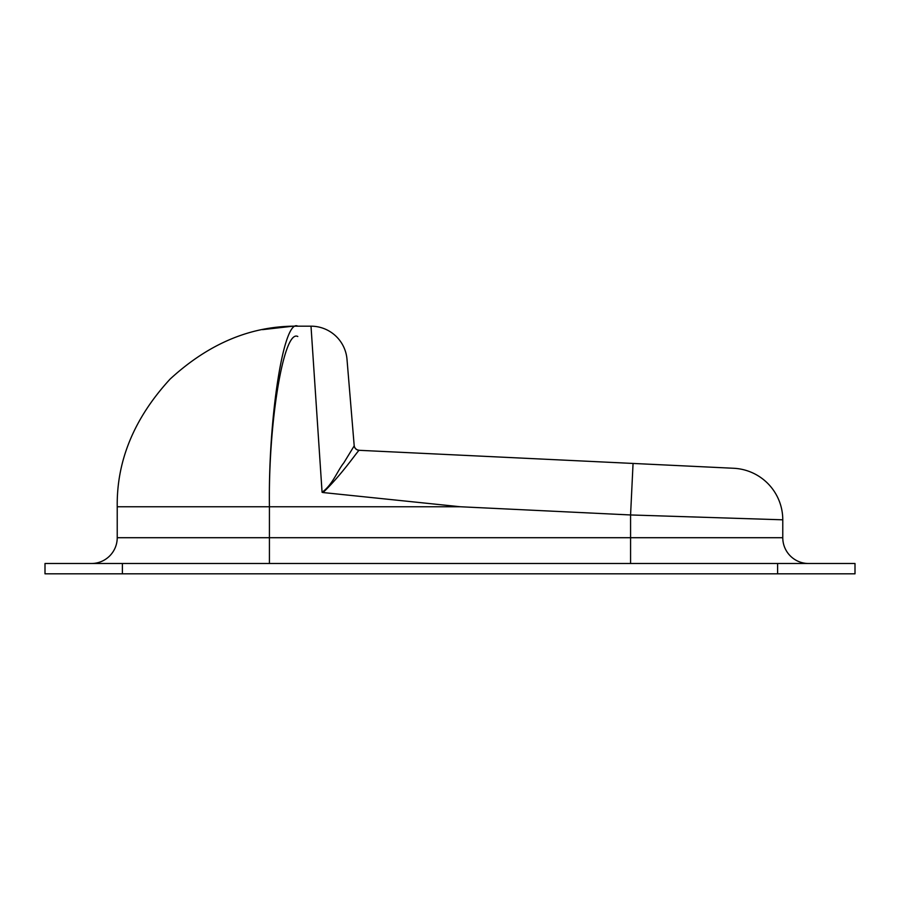 <?xml version="1.0" encoding="UTF-8"?>
<svg xmlns="http://www.w3.org/2000/svg" width="900" height="900" viewBox="0 0 900 900"><rect width="100%" height="100%" fill="white"/><g stroke="black" fill="none" stroke-linecap="round" stroke-linejoin="round"><path stroke-width="1.35" d="M460.361 506.756L323.032 492.548C341.606 474.851 357.491 451.294 359.077 450.304L733.658 468.27A51.593 51.593 0 0 1 782.775 519.806L782.775 537.705A25.796 25.796 0 0 0 808.571 563.501A25.796 25.796 0 0 1 782.775 537.705L630.574 537.705L630.574 514.957L460.361 506.756L269.426 506.756L269.426 537.705L630.574 537.705L630.574 563.501M777.611 563.501L855 563.501L855 573.817L777.611 573.817L777.611 563.501L122.389 563.501L122.389 573.817L45 573.817L45 563.501L122.389 563.501M777.611 573.817L122.389 573.817M91.429 563.501A25.796 25.796 0 0 0 117.225 537.705L117.225 506.756C116.606 460.665 134.235 418.106 170.123 379.069C209.16 343.192 251.719 325.564 297.799 326.183C251.719 325.564 209.16 343.192 170.123 379.069C134.235 418.106 116.606 460.665 117.225 506.756L269.426 506.756C268.155 417.409 283.759 318.105 297.799 326.183L311.006 326.183A36.113 36.113 0 0 1 346.995 359.291L354.184 445.59L346.995 359.291M782.775 519.806L630.574 514.957L633.06 463.421M323.032 492.548L322.076 492.277L311.006 326.183M322.076 492.277C332.707 484.616 337.331 470.88 343.845 462.814L354.15 445.95M359.077 450.304A5.164 5.152 -4.8 0 1 354.184 445.59M359.066 450.214A5.164 5.164 0 0 1 354.184 445.489A5.164 5.164 0 0 0 359.066 450.214M297.799 336.499C283.759 328.882 268.155 422.516 269.426 506.756M117.225 537.705L269.426 537.705L269.426 563.501M292.309 326.261L262.575 329.647"/></g></svg>
